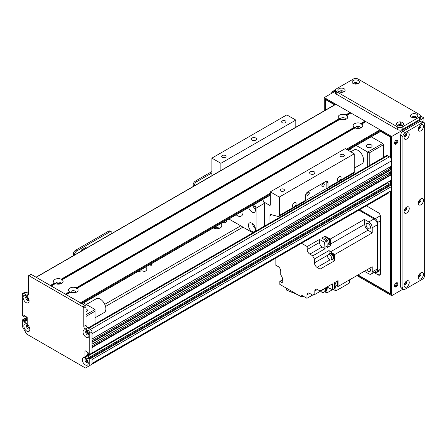 <?xml version="1.0" encoding="UTF-8"?>
<svg xmlns="http://www.w3.org/2000/svg" width="447" height="447" viewBox="0 0 447 447"><rect width="100%" height="100%" fill="white"/><g stroke="black" fill="none" stroke-linecap="round" stroke-linejoin="round"><path stroke-width="0.67" d="M144.733 271.458A5.034 2.905 0 0 0 138.95 271.458M145.549 267.116A5.034 2.905 180 0 1 146.873 269.077A5.034 2.905 180 0 1 145.398 271.133A5.034 2.905 180 0 1 138.441 271.217M219.645 228.205A5.034 2.905 0 0 0 213.867 228.205M220.466 223.863A5.034 2.905 180 0 1 221.79 225.824A5.034 2.905 180 0 1 220.315 227.881A5.034 2.905 180 0 1 213.359 227.964M105.548 306.469L242.978 227.121M104.76 304.329L240.732 225.824M151.03 263.953A2.19 1.263 180 0 1 151.522 264.753A2.19 1.263 180 0 1 150.879 265.647A2.19 1.263 180 0 1 147.946 265.73M225.942 220.701A2.19 1.263 180 0 1 226.439 221.5A2.19 1.263 180 0 1 225.796 222.394A2.19 1.263 180 0 1 222.863 222.477M390.952 190.83L391.136 190.724A148.326 85.64 -120 0 0 391.684 186.483L391.689 184.734A0.531 0.307 -120 0 0 391.315 184.086L91.646 357.097L90.747 356.577L91.646 357.097A0.531 0.307 -120 0 1 92.021 357.745A0.531 0.307 -120 0 0 91.646 357.097L89.4 358.393A0.531 0.307 60 0 1 89.774 359.042L92.021 357.745L92.021 364.232L388.639 192.981L388.566 192.271M391.466 166.055L391.689 160.73A3.179 1.833 -120 0 0 389.438 156.836L387.566 155.757A2.118 1.224 -120 0 0 386.51 155.651L88.031 327.975M391.466 171.246L391.689 169.379L390.427 168.39A2.28 1.313 60 0 1 388.801 167.692M91.92 353.225L391.578 180.219A0.531 0.307 -120 0 0 391.689 179.979L391.689 174.57L390.427 173.581A2.28 1.313 60 0 1 388.801 172.883M389.197 184.164L387.191 182.75M391.315 184.086L390.186 183.695M91.646 353.203A0.531 0.307 -120 0 0 92.021 352.985L89.774 354.287L89.774 333.306A2.118 1.224 -120 0 0 88.277 330.713L85.282 328.981A2.118 1.224 60 0 1 83.779 326.388L83.779 308.223A1.062 0.609 -120 0 0 83.03 306.921L29.094 275.782A1.062 0.609 -120 0 0 28.563 275.726L30.809 274.43A1.062 0.609 60 0 1 31.34 274.486L85.282 305.625A1.062 0.609 60 0 1 86.031 306.921L86.031 325.092A2.118 1.224 -120 0 0 87.528 327.685L90.523 329.417A2.118 1.224 60 0 1 92.021 332.009L92.021 352.985L92.021 347.582L391.689 174.57M92.021 347.068L391.466 174.185M92.021 345.866L390.427 173.581M92.021 341.877L391.466 168.994M92.021 340.675L390.427 168.39M86.684 330.875L87.07 331.098M88.791 333.987A1.693 0.978 60 0 1 87.277 332.629L86.684 332.171M23.847 321.589L23.847 320.806L26.094 319.51L26.094 320.287L23.847 321.589L24.071 321.974L26.323 320.678L27.222 321.197L26.323 320.678L25.87 319.119L24.971 318.599A0.531 0.307 -120 0 0 24.697 318.582L27.021 317.241M27.507 326.137L27.915 325.969A1.693 0.978 60 0 1 28.01 325.17M29.608 327.936A1.693 0.978 60 0 1 28.865 327.617L28.519 327.886M28.859 299.389A1.693 0.978 60 0 1 27.496 298.328A1.693 0.978 60 0 1 27.261 296.624M88.104 362.288L87.752 361.612A1.693 0.978 60 0 1 86.578 360.427A1.693 0.978 60 0 1 86.444 358.907M89.4 358.393L88.5 357.874L90.585 356.566M87.154 351.906L87.154 355.365A0.531 0.307 -120 0 0 87.528 356.013L89.534 357.175L87.528 355.756L87.154 354.259L88.277 353.594L88.277 352.817L85.282 350.822A0.531 0.307 60 0 0 84.908 351.04L85.282 350.822M369.211 165.636L369.211 152.947L367.713 152.081L367.713 166.502M369.211 152.947L383.448 144.727L382.699 143.431L367.713 152.081L356.259 145.465M350.549 148.762A11.656 6.727 60 0 1 351.152 151.6M356.857 128.401A1.715 0.989 180 0 1 359.092 128.401M341.871 119.751A1.715 0.989 180 0 1 344.106 119.751M339.955 119.226L339.144 118.723A4.822 2.783 180 0 1 339.58 115.075A4.822 2.783 180 0 1 345.9 114.823L346.023 115.723L346.833 115.365A4.822 2.783 180 0 1 346.403 119.014A4.822 2.783 180 0 1 340.083 119.265L340.631 118.841M338.368 117.835L340.368 118.991M383.448 144.727L383.448 157.417M371.273 147.214A2.911 1.682 180 0 1 368.099 147.577A2.911 1.682 180 0 1 366.3 146.024A2.911 1.682 180 0 1 369.211 144.342A2.911 1.682 180 0 1 372.127 146.024A2.911 1.682 180 0 1 371.273 147.214M371.239 136.816L382.699 143.431M83.561 302.904L95.021 309.52L95.021 323.941M95.021 309.52L86.031 314.71M86.031 316.437L95.021 311.246M57.194 284.113A1.715 0.989 180 0 1 59.429 284.113M72.174 292.763A1.715 0.989 180 0 1 74.409 292.763M86.031 308.938A2.911 1.682 180 0 1 87.444 310.386A2.911 1.682 180 0 1 86.031 311.827M55.288 283.582L51.193 285.946L55.288 283.582L54.467 283.085A4.822 2.783 180 0 1 54.903 279.436A4.822 2.783 180 0 1 61.217 279.185L61.345 280.085L62.155 279.727A4.822 2.783 180 0 1 61.72 283.37A4.822 2.783 180 0 1 55.4 283.621L55.948 283.197M24.747 315.878L23.78 316.543L22.724 316.007A0.531 0.307 60 0 1 22.35 315.358L22.35 294.377A2.118 1.224 -120 0 1 22.791 293.411A2.118 1.224 -120 0 1 23.847 293.517L26.094 292.215L28.345 293.517M22.791 293.411L25.038 292.114A2.118 1.224 60 0 1 26.094 292.215M390.415 183.566L90.523 356.706M27.111 317.37L24.971 318.599A0.531 0.307 -120 0 0 24.708 318.577L22.462 319.873A0.531 0.307 60 0 1 22.724 319.901L24.971 318.599L25.87 319.119L27.222 318.342M27.222 318.862L26.094 319.51L25.87 319.119L23.624 320.421L23.847 320.806M27.222 320.158L26.323 320.678L26.094 320.287L27.222 319.639M85.964 358.494A2.386 1.375 -120 0 0 85.841 359.153A2.386 1.375 -120 0 0 88.154 362.293M26.781 296.21A2.386 1.375 -120 0 0 26.658 296.869A2.386 1.375 -120 0 0 28.971 300.01M86.712 330.814A2.386 1.375 -120 0 0 86.589 331.467A2.386 1.375 -120 0 0 88.903 334.613M27.53 324.757A2.386 1.375 -120 0 0 27.407 325.416A2.386 1.375 -120 0 0 29.72 328.556M89.774 359.042L89.774 365.529L85.466 368.021L26.658 334.065L22.35 326.606L22.35 320.113A0.531 0.307 60 0 1 22.462 319.873M89.774 354.287A0.531 0.307 60 0 1 89.4 354.499L88.277 353.594M24.071 315.487L26.842 317.091A0.531 0.307 60 0 1 27.222 317.739L27.222 323.36A0.531 0.307 60 0 1 26.842 323.578L24.071 321.974M23.847 316.398L23.847 315.616M23.624 320.421L22.724 319.901M88.277 358.785L88.5 357.874M88.053 358.913L85.282 357.315A0.531 0.307 60 0 1 84.908 356.661L84.908 351.04M28.563 275.726A1.062 0.609 -120 0 0 28.345 276.212L28.345 294.377A2.118 1.224 60 0 1 27.904 295.35A2.118 1.224 60 0 1 26.842 295.243L23.847 293.517M23.847 325.952A4.235 2.447 60 0 1 26.842 324.226A4.235 2.447 60 0 1 29.843 329.417A4.235 2.447 60 0 1 26.842 331.143A4.235 2.447 60 0 1 23.847 325.952M83.03 332.009A4.235 2.447 60 0 1 86.031 330.277A4.235 2.447 60 0 1 89.026 335.468A4.235 2.447 60 0 1 86.031 337.2A4.235 2.447 60 0 1 83.03 332.009M23.099 297.406A4.235 2.447 60 0 1 26.094 295.679A4.235 2.447 60 0 1 29.094 300.87A4.235 2.447 60 0 1 26.094 302.597A4.235 2.447 60 0 1 23.099 297.406M82.282 359.69A4.235 2.447 60 0 1 85.282 357.963A4.235 2.447 60 0 1 88.277 363.154A4.235 2.447 60 0 1 85.282 364.881A4.235 2.447 60 0 1 82.282 359.69M86.031 358.505A2.386 1.375 -120 0 0 85.399 358.6A2.386 1.375 -120 0 0 84.908 359.69A2.386 1.375 -120 0 0 85.947 362.092A2.386 1.375 -120 0 0 87.785 362.729A2.386 1.375 -120 0 0 88.182 362.232M26.848 296.221A2.386 1.375 -120 0 0 26.217 296.316A2.386 1.375 -120 0 0 25.719 297.406A2.386 1.375 -120 0 0 26.764 299.808A2.386 1.375 -120 0 0 28.597 300.445A2.386 1.375 -120 0 0 28.999 299.943M86.779 330.825A2.386 1.375 -120 0 0 86.148 330.92A2.386 1.375 -120 0 0 85.656 332.009A2.386 1.375 -120 0 0 86.696 334.406A2.386 1.375 -120 0 0 88.534 335.049A2.386 1.375 -120 0 0 88.931 334.546M27.597 324.768A2.386 1.375 -120 0 0 26.965 324.863A2.386 1.375 -120 0 0 26.468 325.952A2.386 1.375 -120 0 0 27.513 328.355A2.386 1.375 -120 0 0 29.346 328.992A2.386 1.375 -120 0 0 29.748 328.495M89.774 365.529L92.021 364.232M69.447 291.735A4.822 2.783 180 0 1 69.883 288.086A4.822 2.783 180 0 1 76.202 287.834L76.325 288.734L77.135 288.376A4.822 2.783 180 0 1 76.7 292.02L76.7 292.02A4.822 2.783 180 0 1 70.386 292.271L69.447 291.735L65.335 294.109L51.126 285.985M75.532 292.522A2.386 1.375 0 0 0 75.677 292.042A2.386 1.375 0 0 0 73.291 290.667A2.386 1.375 0 0 0 70.911 292.042A2.386 1.375 0 0 0 71.056 292.522M75.118 292.629A2.386 1.375 0 0 0 71.464 292.629M354.13 127.373A4.822 2.783 180 0 1 354.566 123.724A4.822 2.783 180 0 1 360.885 123.478L361.008 124.378L361.819 124.015A4.822 2.783 180 0 1 361.383 127.663L361.383 127.663A4.822 2.783 180 0 1 355.063 127.915L354.13 127.373L76.202 287.834M360.209 128.16A2.386 1.375 0 0 0 360.36 127.686A2.386 1.375 0 0 0 357.974 126.305A2.386 1.375 0 0 0 355.588 127.686A2.386 1.375 0 0 0 355.739 128.16M359.801 128.272A2.386 1.375 0 0 0 356.147 128.272M345.229 119.511A2.386 1.375 0 0 0 345.375 119.036A2.386 1.375 0 0 0 342.989 117.656A2.386 1.375 0 0 0 340.608 119.036A2.386 1.375 0 0 0 340.754 119.511M344.816 119.617A2.386 1.375 0 0 0 341.167 119.617M60.546 283.867A2.386 1.375 0 0 0 60.691 283.392A2.386 1.375 0 0 0 58.311 282.018A2.386 1.375 0 0 0 55.925 283.392A2.386 1.375 0 0 0 56.071 283.867M60.138 283.979A2.386 1.375 0 0 0 56.484 283.979M350.794 112.974L346.626 115.376L350.951 112.99L364.998 121.098L365.467 121.802M365.775 121.623L361.612 124.026L365.937 121.64L380.073 129.803A0.531 0.307 60 0 1 380.447 130.451L380.447 131.317A0.531 0.307 60 0 1 380.341 131.558L348.017 150.22M354.957 127.87L76.929 288.388L354.957 127.87M36.056 277.207L335.608 104.257A0.531 0.307 60 0 1 335.876 104.285L350.018 112.448L350.482 113.152M50.511 285.627L36.207 277.296A0.531 0.307 -120 0 0 35.944 277.269M80.784 303.463A0.531 0.307 -120 0 0 80.41 302.815L66.111 294.634M70.274 292.232L66.178 294.595M339.971 119.22L61.949 279.738M211.889 171.542L195.423 181.046A3.179 1.833 120 0 0 193.177 184.941L193.177 186.488M211.889 172.928L196.624 181.739L195.423 181.046M194.378 185.801L194.378 185.634A3.179 1.833 -60 0 1 196.624 181.739M350.778 151.818L354.002 149.957A7.945 4.587 60 0 1 360.226 152.192A7.945 4.587 60 0 1 363.59 160.333A7.945 4.587 60 0 1 361.947 163.719L354.231 168.173M95.021 317.828L104.235 312.509A7.945 4.587 -120 0 0 105.453 306.139A7.945 4.587 -120 0 0 100.262 299.138A7.945 4.587 -120 0 0 96.289 298.741L86.321 304.496M374.731 272.05L375.206 272.324A3.179 1.833 -120 0 0 376.793 272.48A3.179 1.833 -120 0 0 377.452 271.027L377.452 222.584A3.179 1.833 -120 0 0 375.206 218.689L359.662 209.716M377.452 224.746A4.766 2.755 -120 0 0 374.083 218.907L368.836 221.935A4.766 2.755 60 0 1 372.211 227.774L377.452 224.746L377.452 268.865A4.766 2.755 -120 0 1 376.463 271.044L371.222 274.072A4.766 2.755 60 0 1 368.836 273.838L364.389 271.268L349.66 279.772L349.66 282.917L335.909 290.857L335.909 286.102M358.913 210.146L374.083 218.907M371.222 274.072A4.766 2.755 60 0 0 372.211 271.888L372.211 266.753L338.049 286.477L338.049 284.359A3.123 1.805 -120 0 0 338.072 283.985A3.123 1.805 -120 0 0 338.049 283.577L338.049 280.627L334.674 282.571L334.674 288.421L332.428 289.717L332.428 283.873L320.069 291.008L320.069 269.122L317.068 267.39L330.07 259.886M368.836 221.935L364.389 219.365L330.227 239.089L328.394 238.027A3.123 1.805 -120 0 0 327.718 237.636L325.159 236.161L321.79 238.111L326.852 241.034L324.606 242.33A402.602 232.446 60 0 1 324.908 247.314A5.085 2.933 -120 0 0 325.148 248.7L312.783 255.835A5.085 2.933 -120 0 0 314.448 258.953L329.059 250.516A5.085 2.933 -120 0 0 330.512 251.829A402.602 232.446 60 0 1 334.674 254.583L372.211 232.909L372.211 227.774M334.674 254.583L334.674 260.685L320.069 269.122M336.507 281.515A3.123 1.805 60 0 1 337.546 284.286A3.123 1.805 60 0 1 336.904 285.717A3.123 1.805 60 0 1 336.328 285.862M338.049 283.577A3.123 1.805 -120 0 0 337.032 281.213M336.904 285.717L337.424 285.415A3.123 1.805 -120 0 0 338.049 284.359M327.718 237.636A3.123 1.805 -120 0 0 326.494 237.648L325.969 237.949A3.123 1.805 60 0 1 329.093 239.754A3.123 1.805 60 0 1 329.093 243.364A3.123 1.805 60 0 1 328.523 243.509M325.159 236.161L325.159 238.603M330.227 239.089A402.602 232.446 60 0 1 330.523 244.068A5.085 2.933 -120 0 0 330.763 245.453L327.964 243.833M329.093 243.364L329.618 243.062A3.123 1.805 -120 0 0 330.154 240.777A3.123 1.805 -120 0 0 328.394 238.027M338.049 286.477A402.602 232.446 60 0 1 336.686 285.812M325.556 238.374A3.123 1.805 60 0 1 325.969 237.949M327.517 244.09L329.014 243.229A2.967 1.715 -120 0 0 329.014 239.804A2.967 1.715 -120 0 0 326.047 238.089L324.55 238.955A2.967 1.715 60 0 1 327.517 240.665A2.967 1.715 60 0 1 327.517 244.09A2.967 1.715 60 0 1 327.053 244.23M324.109 239.447A2.967 1.715 60 0 1 324.55 238.955M312.783 255.835L309.805 254.114A3.71 2.14 -120 0 1 307.184 249.571L307.184 246.543L301.524 243.28M307.184 246.543L319.544 239.408L319.544 242.436A3.71 2.14 60 0 0 322.164 246.979L325.148 248.7M324.606 242.33L319.544 239.408M330.763 245.453L327.394 247.398A5.085 2.933 60 0 1 327.154 246.018A402.602 232.446 -120 0 0 326.852 241.034M372.211 232.909A402.602 232.446 -120 0 0 368.043 230.16A5.085 2.933 60 0 1 364.685 224.344A402.602 232.446 -120 0 0 364.389 219.365M332.194 259.254L334.674 260.685M329.059 250.516L329.059 254.187M333.434 258.729A3.179 1.833 -120 0 0 333.635 258.64A3.179 1.833 -120 0 0 333.635 254.969A3.179 1.833 -120 0 0 330.456 253.131A3.179 1.833 -120 0 0 330.277 253.259M327.729 255.181L314.448 262.847A3.71 2.14 -120 0 0 317.068 267.39M275.117 258.522L275.117 264.797L278.112 266.529A3.71 2.14 -120 0 1 280.738 271.066L280.738 274.966A5.085 2.933 -120 0 1 282.638 279.47A402.602 232.446 60 0 0 282.85 283.102L279.839 281.364L279.839 284.393L301.11 296.674L301.11 294.942L306.955 298.317L306.955 294.858L309.581 293.344A3.71 2.14 -120 0 0 307.726 293.159A3.71 2.14 -120 0 0 306.955 294.858M309.581 293.344L312.956 295.294L314.448 294.433M314.822 291.008L317.443 289.494A3.71 2.14 -120 0 0 315.593 289.31A3.71 2.14 -120 0 0 314.822 291.008L314.822 294.45A5.085 2.933 -120 0 0 313.593 294.668A5.085 2.933 -120 0 0 312.956 295.294M317.443 289.494L320.069 291.008M314.448 262.847L314.448 258.953M324.885 291.802L326.852 292.936L335.731 287.812A402.602 232.446 -120 0 0 335.848 286.141M306.955 298.317L312.576 295.076M282.655 279.738L279.839 281.364M301.11 296.674L302.613 295.808M297.942 294.847L286.438 290.019L286.438 288.203M301.613 296.383L302.725 296.847L302.725 295.875M302.725 296.847L303.435 296.283M327.338 287.337A5.085 2.933 -120 0 0 327.154 288.298A402.602 232.446 60 0 1 326.852 292.936M314.822 294.45L327.182 287.315A5.085 2.933 -120 0 1 328.26 287.661L327.154 288.298M325.802 291.327A3.179 1.833 -120 0 0 325.997 291.243A3.179 1.833 -120 0 0 326.17 287.896M325.796 288.114A3.179 1.833 60 0 1 325.623 291.455A3.179 1.833 60 0 1 325.31 291.578M325.248 288.432A3.123 1.805 60 0 1 325.075 291.712L325.595 291.41A3.123 1.805 -120 0 0 325.774 288.131M325.075 291.712A3.123 1.805 60 0 1 324.5 291.857M323.667 289.343A2.967 1.715 60 0 1 323.494 292.439L324.991 291.578A2.967 1.715 -120 0 0 325.165 288.477M323.494 292.439A2.967 1.715 60 0 1 320.722 291.042M366.763 269.899A3.073 1.771 -120 0 0 369.809 271.631A3.073 1.771 -120 0 0 369.831 268.122M333.183 289.282L335.909 290.857M332.976 289.399L334.993 290.327M327.182 286.901L327.182 287.315M332.428 289.717A402.602 232.446 60 0 1 328.26 287.661M329.819 253.561A3.179 1.833 60 0 1 330.082 253.348A3.179 1.833 60 0 1 333.261 255.181A3.179 1.833 60 0 1 333.261 258.852A3.179 1.833 60 0 1 332.942 258.975M332.708 259.109L333.233 258.807A3.123 1.805 -120 0 0 333.233 255.198A3.123 1.805 -120 0 0 330.109 253.393L329.584 253.695A3.123 1.805 60 0 1 332.708 255.5A3.123 1.805 60 0 1 332.708 259.109A3.123 1.805 60 0 1 332.138 259.254M329.171 254.119A3.123 1.805 60 0 1 329.584 253.695M331.132 259.836L332.629 258.975A2.967 1.715 -120 0 0 332.629 255.55A2.967 1.715 -120 0 0 329.662 253.835L328.165 254.701A2.967 1.715 60 0 1 331.132 256.41A2.967 1.715 60 0 1 331.132 259.836A2.967 1.715 60 0 1 328.847 259.042A2.967 1.715 60 0 1 327.55 256.058A2.967 1.715 60 0 1 328.165 254.701M366.104 224.897A3.073 1.771 -120 0 0 367.445 227.987A3.073 1.771 -120 0 0 369.809 228.814A3.073 1.771 -120 0 0 369.809 225.266A3.073 1.771 -120 0 0 366.736 223.489A3.073 1.771 -120 0 0 366.104 224.897M334.926 282.431A2.967 1.715 60 0 1 335.323 286.443L336.82 285.577A2.967 1.715 -120 0 0 336.423 281.565M335.323 286.443A2.967 1.715 60 0 1 334.674 286.577M328.009 182.789L328.009 187.36A2.118 1.224 60 0 1 327.567 188.332A2.118 1.224 60 0 1 326.897 188.394L326.807 182.097L328.009 182.789A3.179 1.833 120 0 0 327.349 181.331A3.179 1.833 120 0 0 325.762 181.493L307.782 191.869A3.179 1.833 120 0 0 305.536 195.764L305.536 200.34L293.618 207.218A2.604 1.503 -60 0 1 292.992 207.101A2.604 1.503 -60 0 1 292.455 205.911A2.604 1.503 -60 0 1 293.59 203.29A2.604 1.503 -60 0 1 295.596 202.592A2.604 1.503 -60 0 1 294.97 206.436M326.807 182.097A3.179 1.833 120 0 0 326.634 181.191M326.807 188.366L305.502 200.669M321.851 185.823A1.715 0.989 120 0 0 322.203 186.611A1.715 0.989 120 0 0 323.924 185.622A1.715 0.989 120 0 0 323.924 183.639A1.715 0.989 120 0 0 322.6 184.097A1.715 0.989 120 0 0 321.851 185.823M306.865 194.473A1.715 0.989 120 0 0 307.223 195.261A1.715 0.989 120 0 0 308.938 194.272A1.715 0.989 120 0 0 308.938 192.288A1.715 0.989 120 0 0 307.614 192.746A1.715 0.989 120 0 0 306.865 194.473M269.949 222.947L269.949 215.622A2.118 1.224 60 0 1 270.385 214.649A2.118 1.224 60 0 1 271.061 214.594L278.202 216.504A2.118 1.224 -120 0 0 278.872 216.449L305.094 201.306A2.118 1.224 -120 0 0 305.536 200.34M338.569 181.264A2.604 1.503 -60 0 1 337.943 181.152A2.604 1.503 -60 0 1 337.401 179.957A2.604 1.503 -60 0 1 338.541 177.336A2.604 1.503 -60 0 1 340.547 176.638A2.604 1.503 -60 0 1 339.921 180.482L328.009 187.36M278.872 216.449A2.118 1.224 -120 0 0 279.314 215.476L279.314 197.06L354.231 153.807L354.231 172.224A2.118 1.224 60 0 1 353.789 173.196L327.567 188.332M279.314 197.06L270.323 191.869L345.24 148.616L354.231 153.807M344.866 178.347L344.866 179.694M220.879 170.497L220.879 163.323L211.889 158.132L286.806 114.879L295.797 120.07L295.797 127.244M270.323 191.869L270.323 204.849A1.062 0.609 60 0 1 270.105 205.329A1.062 0.609 60 0 1 269.575 205.279L263.752 201.921M310.402 171.76A2.648 1.531 180 0 1 313.291 171.424A2.648 1.531 180 0 1 314.923 172.838A2.648 1.531 180 0 1 312.274 174.369A2.648 1.531 180 0 1 309.626 172.838A2.648 1.531 180 0 1 310.402 171.76M340.692 154.645A2.19 1.263 180 0 1 343.078 154.371A2.19 1.263 180 0 1 344.43 155.539A2.19 1.263 180 0 1 342.24 156.802A2.19 1.263 180 0 1 340.05 155.539A2.19 1.263 180 0 1 340.692 154.645M280.761 189.249A2.19 1.263 180 0 1 283.147 188.975A2.19 1.263 180 0 1 284.499 190.143A2.19 1.263 180 0 1 282.308 191.405A2.19 1.263 180 0 1 280.118 190.143A2.19 1.263 180 0 1 280.761 189.249M211.889 158.132L211.889 175.688M282.258 120.908A2.19 1.263 180 0 1 284.644 120.634A2.19 1.263 180 0 1 285.996 121.802A2.19 1.263 180 0 1 283.806 123.065A2.19 1.263 180 0 1 281.616 121.802A2.19 1.263 180 0 1 282.258 120.908M222.327 155.511A2.19 1.263 180 0 1 224.712 155.238A2.19 1.263 180 0 1 226.065 156.405A2.19 1.263 180 0 1 223.874 157.668A2.19 1.263 180 0 1 221.684 156.405A2.19 1.263 180 0 1 222.327 155.511M251.968 138.022A2.648 1.531 180 0 1 254.857 137.693A2.648 1.531 180 0 1 256.489 139.101A2.648 1.531 180 0 1 253.84 140.632A2.648 1.531 180 0 1 251.192 139.101A2.648 1.531 180 0 1 251.968 138.022M295.797 120.07L220.879 163.323M242.844 210.939A7.945 4.587 60 0 1 241.33 216.052A7.945 4.587 60 0 1 237.357 215.661A7.945 4.587 60 0 1 236.15 214.806M252.482 223.573A5.034 2.905 -120 0 0 255.477 228.758M251.957 223.221A5.034 2.905 60 0 1 255.243 227.657A5.034 2.905 60 0 1 254.472 231.691A5.034 2.905 60 0 1 249.443 228.786A5.034 2.905 60 0 1 249.443 222.975A5.034 2.905 60 0 1 251.957 223.221M252.723 205.24A5.034 2.905 -120 0 0 255.477 209.291M253.343 204.882A5.034 2.905 60 0 1 254.472 212.224A5.034 2.905 60 0 1 248.677 207.576M262.613 199.53L262.735 199.602A30.195 17.433 60 0 1 264.328 203.391L264.328 226.188M264.328 203.391L256.086 208.146A30.195 17.433 -120 0 0 254.494 204.363L262.735 199.602M228.898 218.996L252.846 232.82M256.086 230.948L256.086 208.146M108.52 231.222L109.722 231.915A3.179 1.833 -60 0 1 111.309 231.753L110.113 231.065A3.179 1.833 120 0 0 108.52 231.222L75.56 250.253A3.179 1.833 120 0 0 73.314 254.142L73.314 255.695M111.309 231.753A3.179 1.833 -60 0 1 111.968 233.211L111.968 233.379M109.722 231.915L76.755 250.946L75.56 250.253M74.509 255.002L74.509 254.835A3.179 1.833 -60 0 1 76.755 250.946M87.428 247.543L86.534 247.029L81.326 250.035L81.326 251.069M81.326 250.035L82.22 250.549M394.673 143.873A2.386 1.375 120 0 0 395.433 143.643A2.386 1.375 120 0 0 396.936 139.956M396.182 144.079A2.386 1.375 -60 0 1 394.992 144.197A2.386 1.375 -60 0 1 394.992 141.442A2.386 1.375 -60 0 1 397.372 140.067A2.386 1.375 -60 0 1 397.741 141.978A2.386 1.375 -60 0 1 396.182 144.079M394.673 286.611A2.386 1.375 120 0 0 395.433 286.382A2.386 1.375 120 0 0 396.936 282.688M396.182 286.812A2.386 1.375 -60 0 1 394.992 286.929A2.386 1.375 -60 0 1 394.992 284.18A2.386 1.375 -60 0 1 397.372 282.8A2.386 1.375 -60 0 1 397.741 284.711A2.386 1.375 -60 0 1 396.182 286.812M405.345 134.279A1.302 0.754 -60 0 1 404.451 135.827M405.345 282.208A1.302 0.754 -60 0 1 404.451 283.75M405.345 208.241A1.302 0.754 -60 0 1 404.451 209.788M419.577 200.027A1.302 0.754 -60 0 1 418.688 201.569M419.577 273.989A1.302 0.754 -60 0 1 418.688 275.531M419.577 126.06A1.302 0.754 -60 0 1 418.688 127.607M354.834 84.058A1.302 0.754 180 0 1 356.617 84.058M413.268 117.796A1.302 0.754 180 0 1 415.051 117.796M399.037 126.009A1.302 0.754 180 0 1 400.819 126.009M340.603 92.272A1.302 0.754 180 0 1 342.385 92.272M390.935 190.903L390.935 294.383L357.645 275.162M325.014 110.375L325.014 98.876L334.971 104.626M380.447 130.887L390.935 136.938L390.935 158.361M390.935 166.463L390.935 168.687M390.935 171.648L390.935 173.877M390.935 180.588L390.935 183.868M403.116 289.08L391.689 295.679L391.689 136.508L324.265 97.58L324.265 110.811M356.896 275.592L391.689 295.679M335.317 91.199L324.265 97.58M423.901 122.456L423.901 117.907L420.336 115.851M423.901 117.907L391.689 136.508M331.305 93.512A3.179 1.833 -60 0 1 333.25 91.093L335.379 89.864M357.421 83.88A1.799 1.039 -0 0 0 357.527 83.522A1.799 1.039 -0 0 0 355.728 82.483A1.799 1.039 -0 0 0 353.923 83.522A1.799 1.039 -0 0 0 354.035 83.88M358.31 83.5A3.654 2.112 180 0 1 353.141 83.5A3.654 2.112 180 0 1 353.141 80.516A3.654 2.112 180 0 1 358.31 80.516A3.654 2.112 180 0 1 358.31 83.5L358.31 83.5M357.136 83.958A1.799 1.039 -0 0 0 354.32 83.958M401.618 125.836A1.799 1.039 -0 0 0 401.73 125.478A1.799 1.039 -0 0 0 399.925 124.439A1.799 1.039 -0 0 0 398.126 125.478A1.799 1.039 -0 0 0 398.238 125.836M402.512 125.456A3.654 2.112 180 0 1 397.344 125.456A3.654 2.112 180 0 1 397.344 122.472A3.654 2.112 180 0 1 402.512 122.472A3.654 2.112 180 0 1 402.512 125.456L402.512 125.456M401.339 125.914A1.799 1.039 -0 0 0 398.517 125.914M343.184 92.099A1.799 1.039 -0 0 0 343.296 91.741A1.799 1.039 -0 0 0 341.491 90.702A1.799 1.039 -0 0 0 339.692 91.741A1.799 1.039 -0 0 0 339.804 92.099M344.078 91.719A3.654 2.112 180 0 1 338.91 91.719A3.654 2.112 180 0 1 338.91 88.735A3.654 2.112 180 0 1 344.078 88.735A3.654 2.112 180 0 1 344.078 91.719L344.078 91.719M342.899 92.177A1.799 1.039 -0 0 0 340.083 92.177M415.855 117.617A1.799 1.039 -0 0 0 415.961 117.259A1.799 1.039 -0 0 0 414.162 116.22A1.799 1.039 -0 0 0 412.363 117.259A1.799 1.039 -0 0 0 412.469 117.617M416.744 117.237A3.654 2.112 180 0 1 411.575 117.237A3.654 2.112 180 0 1 411.575 114.253A3.654 2.112 180 0 1 416.744 114.253A3.654 2.112 180 0 1 416.744 117.237L416.744 117.237M415.57 117.695A1.799 1.039 -0 0 0 412.754 117.695M420.336 115.745L420.336 118.343A3.179 1.833 180 0 1 419.403 119.64L402.177 129.585A3.179 1.833 180 0 1 397.679 129.585L336.25 94.121A3.179 1.833 180 0 1 335.317 92.825L335.317 90.227A3.179 1.833 -0 0 0 336.25 91.523L397.679 126.993A3.179 1.833 -0 0 0 402.177 126.993L419.403 117.047A3.179 1.833 -0 0 0 420.336 115.745A3.179 1.833 -0 0 0 419.403 114.449L357.974 78.979A3.179 1.833 -0 0 0 353.482 78.979L336.25 88.931A3.179 1.833 -0 0 0 335.317 90.227M396.137 282.945A1.715 0.989 -60 0 1 395.059 285.622A1.715 0.989 -60 0 1 394.494 285.784M396.137 140.213A1.715 0.989 -60 0 1 395.059 142.884A1.715 0.989 -60 0 1 394.494 143.051M378.201 274.916A3.179 1.833 -120 0 0 379.794 275.078A3.179 1.833 -120 0 0 380.447 273.62L378.201 274.916L373.977 272.48M366.4 205.821L378.201 212.632A3.179 1.833 -120 0 1 380.447 216.527L380.447 273.62M380.447 271.027L379.883 270.698M325.388 110.163L325.388 99.525L334.596 104.844M390.561 191.12L390.561 293.735L358.019 274.944M347.861 150.131L380.447 131.317L390.561 137.156L390.561 157.836M390.561 166.675L390.561 168.474M390.561 171.866L390.561 173.665M390.561 180.806L390.561 183.656M390.561 293.735L390.935 293.517M390.561 137.156L390.935 136.938M325.388 99.525L325.762 99.312M404.205 210.571A1.799 1.039 120 0 0 404.457 210.839A1.799 1.039 120 0 0 405.356 210.749A1.799 1.039 120 0 0 406.535 209.162A1.799 1.039 120 0 0 406.262 207.721A1.799 1.039 120 0 0 405.898 207.637M406.669 213.023A3.654 2.112 -60 0 1 404.088 211.532A3.654 2.112 -60 0 1 406.669 207.056A3.654 2.112 -60 0 1 409.256 208.548A3.654 2.112 -60 0 1 406.669 213.023M404.278 210.286A1.799 1.039 120 0 0 404.423 210.213A1.799 1.039 120 0 0 405.686 207.844M418.437 128.39A1.799 1.039 120 0 0 418.694 128.658A1.799 1.039 120 0 0 419.593 128.568A1.799 1.039 120 0 0 420.772 126.982A1.799 1.039 120 0 0 420.493 125.54A1.799 1.039 120 0 0 420.13 125.456M420.906 130.842A3.654 2.112 -60 0 1 418.319 129.351A3.654 2.112 -60 0 1 420.906 124.875A3.654 2.112 -60 0 1 423.488 126.367A3.654 2.112 -60 0 1 420.906 130.842M418.515 128.105A1.799 1.039 120 0 0 418.655 128.032A1.799 1.039 120 0 0 419.923 125.663M404.205 284.532A1.799 1.039 120 0 0 404.457 284.806A1.799 1.039 120 0 0 405.356 284.717A1.799 1.039 120 0 0 406.535 283.13A1.799 1.039 120 0 0 406.262 281.683A1.799 1.039 120 0 0 405.898 281.599M406.669 286.985A3.654 2.112 -60 0 1 404.088 285.493A3.654 2.112 -60 0 1 406.669 281.018A3.654 2.112 -60 0 1 409.256 282.51A3.654 2.112 -60 0 1 406.669 286.985M404.278 284.247A1.799 1.039 120 0 0 404.423 284.175A1.799 1.039 120 0 0 405.686 281.806M404.205 136.603A1.799 1.039 120 0 0 404.457 136.877A1.799 1.039 120 0 0 405.356 136.788A1.799 1.039 120 0 0 406.535 135.201A1.799 1.039 120 0 0 406.262 133.759A1.799 1.039 120 0 0 405.898 133.675M406.669 139.062A3.654 2.112 -60 0 1 404.088 137.57A3.654 2.112 -60 0 1 406.669 133.089A3.654 2.112 -60 0 1 409.256 134.581A3.654 2.112 -60 0 1 406.669 139.062M404.278 136.324A1.799 1.039 120 0 0 404.423 136.251A1.799 1.039 120 0 0 405.686 133.882M418.437 276.313A1.799 1.039 120 0 0 418.694 276.587A1.799 1.039 120 0 0 419.593 276.497A1.799 1.039 120 0 0 420.772 274.911A1.799 1.039 120 0 0 420.493 273.469A1.799 1.039 120 0 0 420.13 273.385M420.906 278.766A3.654 2.112 -60 0 1 418.319 277.274A3.654 2.112 -60 0 1 420.906 272.799A3.654 2.112 -60 0 1 423.488 274.29A3.654 2.112 -60 0 1 420.906 278.766M418.515 276.028A1.799 1.039 120 0 0 418.655 275.955A1.799 1.039 120 0 0 419.923 273.592M418.437 202.351A1.799 1.039 120 0 0 418.694 202.625A1.799 1.039 120 0 0 419.593 202.536A1.799 1.039 120 0 0 420.772 200.949A1.799 1.039 120 0 0 420.493 199.502A1.799 1.039 120 0 0 420.13 199.418M420.906 204.804A3.654 2.112 -60 0 1 418.319 203.312A3.654 2.112 -60 0 1 420.906 198.837A3.654 2.112 -60 0 1 423.488 200.329A3.654 2.112 -60 0 1 420.906 204.804M418.515 202.066A1.799 1.039 120 0 0 418.655 201.994A1.799 1.039 120 0 0 419.923 199.625M403.585 289.349L401.333 288.052A3.179 1.833 -60 0 1 400.674 286.594L400.674 135.212A3.179 1.833 -60 0 1 402.926 131.317L420.158 121.372A3.179 1.833 -60 0 1 421.744 121.21L423.991 122.512A3.179 1.833 120 0 0 422.404 122.668L405.172 132.614A3.179 1.833 120 0 0 402.926 136.508L402.926 287.896A3.179 1.833 120 0 0 403.585 289.349A3.179 1.833 120 0 0 405.172 289.192L422.404 279.241A3.179 1.833 120 0 0 424.65 275.352L424.65 123.964A3.179 1.833 120 0 0 423.991 122.512M400.071 121.858A24.898 14.377 60 0 1 400.685 123.456M400.842 121.919A24.898 14.377 60 0 1 401.311 123.165M92.021 352.99L391.689 179.979M92.021 344.123L391.689 171.112M92.021 342.391L391.689 169.379M92.021 338.932L391.689 165.921M92.021 333.741L391.689 160.73M88.277 330.713L389.438 156.836M88.651 328.333L387.566 155.757M87.277 332.629L87.975 332.227M87.092 332.406L87.813 331.987M86.673 332.115L87.534 331.618M27.904 326.103L28.502 325.757M27.915 325.969L28.435 325.667M28.865 327.617L29.385 327.316M28.748 327.556L29.34 327.215M92.021 364.02L388.694 192.741M92.021 363.411L391.136 190.724M92.021 359.489L391.684 186.483M92.021 359.461L391.689 186.449M92.021 357.745L391.689 184.734M87.752 356.147L387.415 183.136M87.528 355.756L89.623 354.544M87.528 354.974L88.875 354.197M87.338 354.611L88.467 353.957M27.591 293.081L28.345 292.651M89.774 333.306L92.021 332.009M85.282 357.315L87.528 356.013M26.842 323.578L27.222 323.36M26.842 295.243L28.345 294.377M29.094 275.782L31.34 274.486M83.03 306.921L85.282 305.625M83.779 308.223L86.031 306.921M83.779 326.388L86.031 325.092M85.282 328.981L87.528 327.685M84.908 356.661L87.154 355.365M365.16 121.266L360.992 123.668M364.998 121.098L360.885 123.478M354.337 127.512L76.314 288.03M365.937 121.64L361.819 124.015M355.063 127.915L77.135 288.376M350.018 112.448L345.9 114.823M335.876 104.285L36.207 277.296M54.467 283.085L50.349 285.46M339.144 118.723L61.217 279.185M350.174 112.616L346.012 115.019M54.674 283.225L50.572 285.588M350.951 112.99L346.833 115.365M55.4 283.621L51.288 286.002M340.083 119.265L62.155 279.727M339.351 118.863L61.328 279.381M270.323 194.898L81.907 303.681M380.447 130.451L347.112 149.7M270.323 194.032L81.158 303.245M380.073 129.803L346.364 149.27M270.323 193.171L80.41 302.815M70.386 292.271L66.268 294.651M69.654 291.874L65.558 294.238M193.177 184.941L194.378 185.634M375.206 218.689L380.352 215.717M377.452 222.584L380.447 220.852M377.452 271.027L380.447 269.295M372.211 271.888L377.452 268.865M327.154 246.018L324.908 247.314M330.523 244.068L364.685 224.344M368.043 230.16L330.512 251.829M307.184 249.571L319.544 242.436M309.805 254.114L322.164 246.979M354.231 172.224L339.921 180.482M293.618 207.218L279.314 215.476M270.323 204.849L269.575 205.279M271.519 214.716L269.949 215.622M73.314 254.142L74.509 254.835M334.378 91.741L333.25 91.093M402.177 126.993L402.177 129.585M397.679 129.585L397.679 126.993M336.25 94.121L336.25 91.523M419.403 119.64L419.403 117.047M400.674 286.594L402.926 287.896M400.674 135.212L402.926 136.508M402.926 131.317L405.172 132.614M420.158 121.372L422.404 122.668M92.021 344.229L391.622 171.257M92.021 339.038L391.622 166.066M86.651 332.02L87.472 331.545M27.854 326.165L28.519 325.785M28.664 327.573L29.329 327.187M92.021 363.478L391.075 190.824M88.344 357.857L390.253 183.549M26.664 292.545L28.345 291.573M89.663 354.527L91.914 353.231M23.78 316.543L24.842 315.928M70.911 292.472L70.911 292.042M355.588 128.116L355.588 127.686M340.608 119.461L340.608 119.036M55.925 283.823L55.925 283.392M82.064 303.77L270.323 195.076M376.793 272.48L380.447 270.368M325.997 291.243L325.623 291.455M330.456 253.131L330.082 253.348M333.635 258.64L333.261 258.852"/></g></svg>
